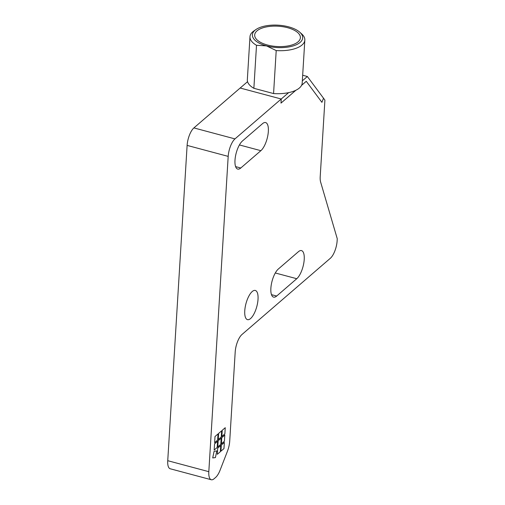 <?xml version="1.0" encoding="UTF-8"?>
<svg xmlns="http://www.w3.org/2000/svg" width="505" height="505" viewBox="0 0 505 505"><rect width="100%" height="100%" fill="white"/><g stroke="black" fill="none" stroke-linecap="round" stroke-linejoin="round"><path stroke-width="0.76" d="M301.567 85.339L306.257 81.292L321.912 102.332L323.509 98.21L324.911 100.104L320.208 176.655A13.736 5.101 105 0 0 320.637 182.103L337.258 238.745L337.138 240.79A13.736 5.101 -75 0 1 330.352 258.276L241.977 334.499A13.736 5.101 105 0 0 235.197 351.979L229.718 441.073A13.736 5.101 -75 0 1 227.42 451.281L220.092 470.174A13.736 5.101 -75 0 1 215.61 477.446L214.088 478.759A13.736 5.101 -75 0 1 211.298 479.75A13.736 5.101 -75 0 1 208.817 471.676L228.191 156.38A13.736 5.101 -75 0 1 234.97 138.894L281.234 98.999L240.153 88.021L193.895 127.916A13.736 5.101 105 0 0 187.115 145.402L167.742 460.693A13.736 5.101 105 0 0 170.217 468.773L211.298 479.75M217.333 454.298L220.35 451.704L217.333 454.298L217.712 448.156L220.723 445.562L220.35 451.704L220.723 445.562M221.405 443.813L224.416 441.212L221.405 443.813L221.783 437.671L224.794 435.07L224.416 441.212L224.794 435.07M214.625 442.677L217.636 440.076L214.625 442.677L215.004 436.535L218.015 433.934L217.636 440.076L218.015 433.934M217.788 446.931L220.799 444.331L217.788 446.931L218.166 440.789L221.177 438.188L220.799 444.331L221.177 438.188M218.242 439.558L221.253 436.958L218.242 439.558L218.621 433.416L221.632 430.815L221.253 436.958L221.632 430.815M214.17 450.05L217.188 447.449L214.17 450.05L214.549 443.908L217.56 441.307L217.188 447.449L217.56 441.307M220.95 451.18L223.961 448.585L220.95 451.18L221.329 445.038L224.34 442.443L223.961 448.585L224.34 442.443M221.853 436.44L224.87 433.839L225.249 427.697L224.87 433.845L221.859 436.44L222.232 430.298L225.249 427.697M212.712 457.934L215.414 457.593L212.712 457.934L214.095 451.274L216.796 450.933L215.414 457.593L216.796 450.933M295.854 90.262L280.982 103.096L281.234 98.999L288.645 92.636A27.478 12.215 -176.5 0 1 273.571 93.564L253.87 88.299A27.478 12.215 -176.5 0 1 247.564 81.659L240.178 88.028M302.331 80.832L307.356 76.495L323.509 98.21L321.912 102.332L306.276 81.305L301.542 85.389M296.763 278.716L276.677 296.037A15.112 5.612 -75 0 1 273.603 297.129A15.112 5.612 -75 0 1 271.286 284.732A15.112 5.612 -75 0 1 278.337 269.014L298.423 251.692A15.112 5.612 -75 0 1 301.491 250.6A15.112 5.612 -75 0 1 303.808 263.004A15.112 5.612 -75 0 1 296.763 278.716L275.294 272.978M252.222 291.536A15.112 5.612 -75 0 1 255.296 290.451A15.112 5.612 -75 0 1 256.818 306.497A15.112 5.612 -75 0 1 247.494 319.652A15.112 5.612 -75 0 1 245.177 307.248A15.112 5.612 -75 0 1 252.222 291.536M260.877 150.679L240.79 168.001A15.112 5.612 -75 0 1 237.722 169.087A15.112 5.612 -75 0 1 235.406 156.689A15.112 5.612 -75 0 1 242.457 140.977L262.537 123.649A15.112 5.612 -75 0 1 265.611 122.563A15.112 5.612 -75 0 1 267.928 134.961A15.112 5.612 -75 0 1 260.877 150.679L239.414 144.941M287.579 27.699A22.895 10.176 -176.5 0 1 300.387 37.761A22.895 10.176 -176.5 0 1 276.91 46.517A22.895 10.176 -176.5 0 1 254.678 34.952A22.895 10.176 -176.5 0 1 287.579 27.699M281.247 99.018L280.995 103.115L295.936 90.225M307.356 76.495L302.672 75.245M253.87 88.299L256.508 45.299L266.488 45.886L276.21 50.569A27.478 12.215 3.5 0 0 304.831 40.091L302.192 83.085A27.478 12.215 -176.5 0 1 288.645 92.636M247.564 81.659A27.478 12.215 -176.5 0 1 247.336 79.714L249.981 36.72A27.478 12.215 3.5 0 0 256.508 45.299M276.21 50.569L273.571 93.564M288.582 26.828A25.187 11.192 -176.5 0 1 299.699 32.156A25.187 11.192 -176.5 0 1 295.646 45.033A25.187 11.192 -176.5 0 1 266.488 45.886A25.187 11.192 -176.5 0 1 256.048 29.473A25.187 11.192 -176.5 0 1 288.582 26.828M304.831 40.091A27.478 12.215 3.5 0 0 301.592 33.822L299.699 32.156M256.048 29.473L253.964 30.893A27.478 12.215 3.5 0 0 249.981 36.72M208.817 471.676L167.742 460.693M187.115 145.402L228.191 156.38M234.97 138.894L193.895 127.916M235.601 166.612L240.79 168.001M271.482 294.655L276.677 296.037"/></g></svg>
